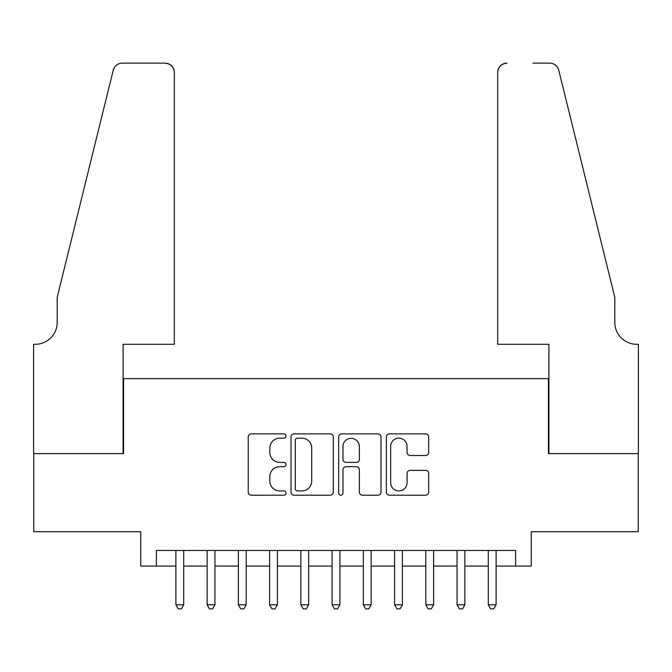 <?xml version="1.0" encoding="UTF-8"?>
<svg xmlns="http://www.w3.org/2000/svg" width="672" height="672" viewBox="0 0 672 672"><rect width="100%" height="100%" fill="white"/><g stroke="black" fill="none" stroke-linecap="round" stroke-linejoin="round"><path stroke-width="1.01" d="M286.02 436.036A2.15 2.15 0 0 0 283.87 433.885L251.294 433.885A3.066 3.066 0 0 0 248.228 436.951L248.228 492.148A3.066 3.066 0 0 0 251.294 495.214L283.87 495.214A2.15 2.15 0 0 0 286.02 493.072A2.15 2.15 0 0 0 283.87 490.921L279.653 490.921A9.811 9.811 0 0 1 269.842 481.11L269.842 476.507A9.811 9.811 0 0 1 279.653 466.696L283.87 466.696A2.15 2.15 0 0 0 286.02 464.554A2.15 2.15 0 0 0 283.87 462.403L279.653 462.403A9.811 9.811 0 0 1 269.842 452.592L269.842 447.989A9.811 9.811 0 0 1 279.653 438.178L283.87 438.178A2.15 2.15 0 0 0 286.02 436.036M425.611 455.507A3.066 3.066 0 0 0 428.686 452.441L428.686 436.951A3.066 3.066 0 0 0 425.611 433.885L389.432 433.885A3.066 3.066 0 0 0 386.366 436.951L386.366 492.148A3.066 3.066 0 0 0 389.432 495.214L425.611 495.214A3.066 3.066 0 0 0 428.686 492.148L428.686 473.441A3.066 3.066 0 0 0 425.611 470.375L410.13 470.375A3.066 3.066 0 0 0 407.064 473.441L407.064 482.723A8.198 8.198 0 0 1 398.857 490.921A8.198 8.198 0 0 1 390.659 482.723L390.659 446.384A8.198 8.198 0 0 1 398.857 438.178A8.198 8.198 0 0 1 407.064 446.384L407.064 452.441A3.066 3.066 0 0 0 410.13 455.507L425.611 455.507M156.374 566.076L156.374 550.46L515.626 550.46L515.626 566.076L531.25 566.076L531.25 531.72L638.24 531.72L638.24 453.617L548.428 453.617L548.428 378.638L123.572 378.638L123.572 453.617L33.76 453.617L33.76 531.72L140.75 531.72L140.75 566.076L175.896 566.076M333.32 436.951A3.066 3.066 0 0 0 330.254 433.885L294.067 433.885A3.066 3.066 0 0 0 291.001 436.951L291.001 492.148A3.066 3.066 0 0 0 294.067 495.214L330.254 495.214A3.066 3.066 0 0 0 333.32 492.148L333.32 436.951M341.746 433.885L377.933 433.885A3.066 3.066 0 0 1 380.999 436.951L380.999 492.148A3.066 3.066 0 0 1 377.933 495.214L362.452 495.214A3.066 3.066 0 0 1 359.377 492.148L359.377 469.762A3.066 3.066 0 0 0 356.311 466.696L346.046 466.696A3.066 3.066 0 0 0 342.972 469.762L342.972 493.072A2.15 2.15 0 0 1 340.83 495.214A2.15 2.15 0 0 1 338.68 493.072L338.68 436.951A3.066 3.066 0 0 1 341.746 433.885M183.708 566.076L207.136 566.076M214.948 566.076L238.375 566.076M246.187 566.076L269.615 566.076M277.427 566.076L300.854 566.076M308.666 566.076L332.094 566.076M339.906 566.076L363.334 566.076M371.146 566.076L394.573 566.076M402.385 566.076L425.813 566.076M433.625 566.076L457.052 566.076M464.864 566.076L488.292 566.076M496.104 566.076L515.626 566.076M297.444 438.178A2.15 2.15 0 0 0 295.294 440.328L295.294 488.779A2.15 2.15 0 0 0 297.444 490.921L301.888 490.921A9.811 9.811 0 0 0 311.699 481.11L311.699 447.989A9.811 9.811 0 0 0 301.888 438.178L297.444 438.178M359.377 446.536A8.198 8.198 0 0 0 351.179 438.337A8.198 8.198 0 0 0 342.972 446.536L342.972 459.337A3.066 3.066 0 0 0 346.046 462.403L356.311 462.403A3.066 3.066 0 0 0 359.377 459.337L359.377 446.536M183.708 550.46L183.708 604.817L175.896 604.817L175.896 550.46M183.708 604.817L181.364 608.882L178.24 608.882L175.896 604.817M174.334 344.282L174.334 72.492A9.374 9.374 0 0 0 164.959 63.118L122.321 63.118A9.374 9.374 0 0 0 113.224 70.249L57.187 297.419L57.187 322.409A21.865 21.865 0 0 1 35.322 344.282L33.6 344.282L33.6 453.617L123.102 453.617L123.102 344.282L174.334 344.282L174.334 72.492C173.737 66.839 170.612 63.714 164.959 63.118L139.037 63.118M113.224 70.249C115.601 65.108 115.601 65.108 113.224 70.249L114.542 67.267M57.187 322.409A21.865 21.865 0 0 1 35.322 344.282M497.666 344.282L497.666 72.492L497.666 344.282L548.898 344.282L548.898 453.617L638.4 453.617L638.4 344.282L636.678 344.282A21.865 21.865 0 0 1 614.813 322.409A21.865 21.865 0 0 0 636.678 344.282M597.635 227.766L558.776 70.249L614.813 297.419L614.813 322.409M532.963 63.118L549.679 63.118A9.374 9.374 0 0 1 558.776 70.249C556.399 65.108 556.399 65.108 558.776 70.249C556.399 65.108 556.399 65.108 558.776 70.249M507.041 63.118A9.374 9.374 0 0 0 497.666 72.492C498.263 66.839 501.388 63.714 507.041 63.118M214.948 550.46L214.948 604.817L207.136 604.817L207.136 550.46M214.948 604.817L212.604 608.882L209.479 608.882L207.136 604.817M246.187 550.46L246.187 604.817L238.375 604.817L238.375 550.46M246.187 604.817L243.844 608.882L240.719 608.882L238.375 604.817M277.427 550.46L277.427 604.817L269.615 604.817L269.615 550.46M277.427 604.817L275.083 608.882L271.958 608.882L269.615 604.817M308.666 550.46L308.666 604.817L300.854 604.817L300.854 550.46M308.666 604.817L306.323 608.882L303.198 608.882L300.854 604.817M339.906 550.46L339.906 604.817L332.094 604.817L332.094 550.46M339.906 604.817L337.562 608.882L334.438 608.882L332.094 604.817M371.146 550.46L371.146 604.817L363.334 604.817L363.334 550.46M371.146 604.817L368.802 608.882L365.677 608.882L363.334 604.817M402.385 550.46L402.385 604.817L394.573 604.817L394.573 550.46M402.385 604.817L400.042 608.882L396.917 608.882L394.573 604.817M433.625 550.46L433.625 604.817L425.813 604.817L425.813 550.46M433.625 604.817L431.281 608.882L428.156 608.882L425.813 604.817M464.864 550.46L464.864 604.817L457.052 604.817L457.052 550.46M464.864 604.817L462.521 608.882L459.396 608.882L457.052 604.817M496.104 550.46L496.104 604.817L488.292 604.817L488.292 550.46M496.104 604.817L493.76 608.882L490.636 608.882L488.292 604.817"/></g></svg>
